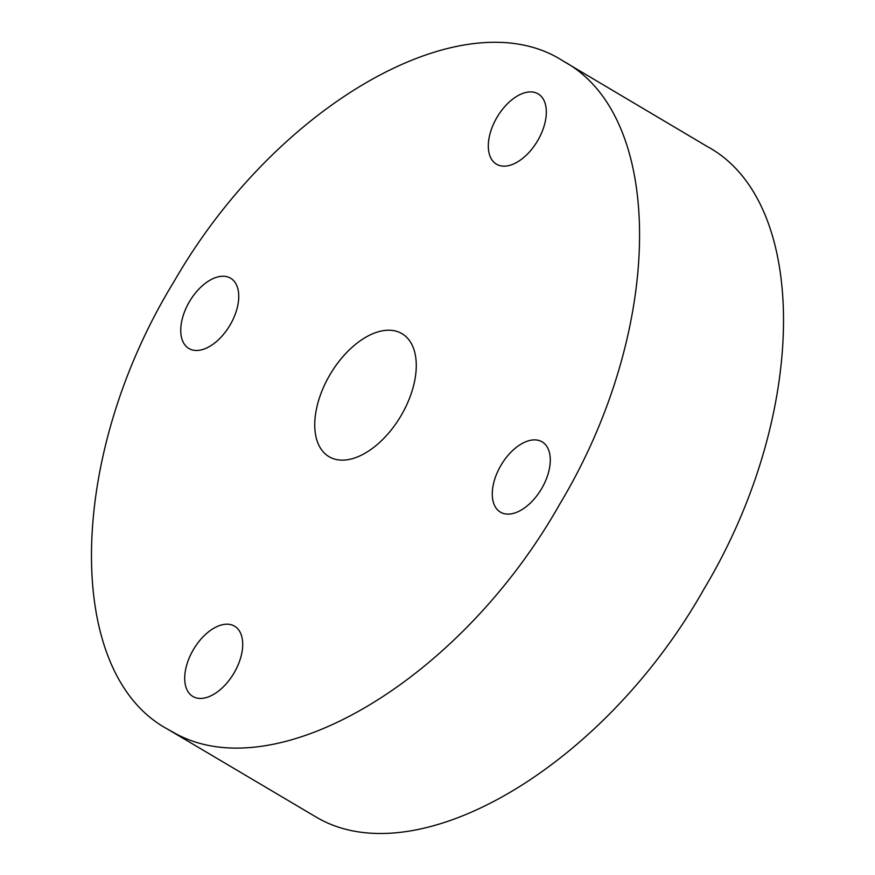 <?xml version="1.0" encoding="UTF-8"?>
<svg xmlns="http://www.w3.org/2000/svg" width="875" height="875" viewBox="0 0 875 875"><rect width="100%" height="100%" fill="white"/><g stroke="black" fill="none" stroke-linecap="round" stroke-linejoin="round"><path stroke-width="1.31" d="M563.413 61.195L707.361 146.584C810.184 202.081 808.719 414.498 703.97 589.061C604.023 766.314 418.239 876.181 317.177 817.677L167.617 729.159C63.711 673.203 66.5 457.177 173.841 281.859C276.314 103.611 464.559 -3.259 563.413 61.195C666.236 116.692 664.77 329.12 560.022 503.672C460.075 680.925 274.291 790.792 173.228 732.288L167.617 729.159M497.077 164.522A40.862 23.439 -59.3 0 0 537.786 140.47A40.862 23.439 -59.3 0 0 538.169 93.888A40.862 23.439 -59.3 0 0 497.153 117.075A40.862 23.439 -59.3 0 0 496.464 164.183A40.862 23.439 -59.3 0 0 497.077 164.522M193.463 696.806A40.862 23.439 -59.3 0 0 234.172 672.755A40.862 23.439 -59.3 0 0 234.555 626.172A40.862 23.439 -59.3 0 0 193.55 649.359A40.862 23.439 -59.3 0 0 192.861 696.467A40.862 23.439 -59.3 0 0 193.463 696.806M189.503 348.841A40.862 23.439 -59.3 0 0 230.212 324.789A40.862 23.439 -59.3 0 0 230.595 278.206A40.862 23.439 -59.3 0 0 189.591 301.394A40.862 23.439 -59.3 0 0 188.902 348.502A40.862 23.439 -59.3 0 0 189.503 348.841M501.036 512.487A40.862 23.439 -59.3 0 0 541.745 488.436A40.862 23.439 -59.3 0 0 542.128 441.853A40.862 23.439 -59.3 0 0 501.123 465.041A40.862 23.439 -59.3 0 0 500.434 512.148A40.862 23.439 -59.3 0 0 501.036 512.487M330.094 457.275A71.509 41.016 -59.3 0 0 401.33 415.188A71.509 41.016 -59.3 0 0 401.997 333.67A71.509 41.016 -59.3 0 0 330.236 374.248A71.509 41.016 -59.3 0 0 329.033 456.684A71.509 41.016 -59.3 0 0 330.094 457.275"/></g></svg>
